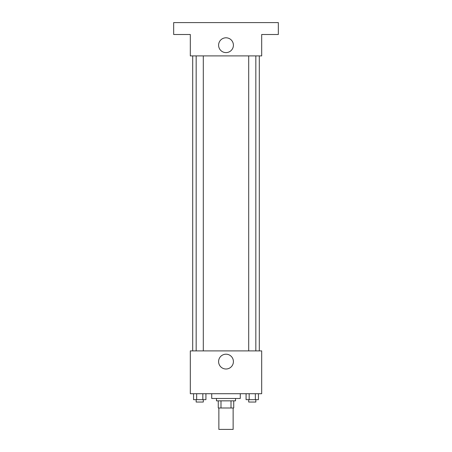 <?xml version="1.0" encoding="UTF-8"?>
<svg xmlns="http://www.w3.org/2000/svg" width="452" height="452" viewBox="0 0 452 452"><rect width="100%" height="100%" fill="white"/><g stroke="black" fill="none" stroke-linecap="round" stroke-linejoin="round"><path stroke-width="0.68" d="M218.864 407.992L218.864 429.4L233.136 429.4L233.136 407.992M231.006 400.851L231.006 407.992L218.271 407.992L218.271 400.851M231.006 407.992L233.729 407.992L233.729 400.851L233.729 407.992M235.515 398.472L235.515 400.851L216.485 400.851L216.485 398.472M220.994 400.851L220.994 407.992M211.728 393.715L211.728 398.472L240.272 398.472L240.272 393.715M261.685 393.715L190.315 393.715L190.315 350.893L261.685 350.893L261.685 393.715M233.407 361.6A7.407 7.407 0 0 1 222.299 368.013A7.407 7.407 0 0 1 222.299 355.187A7.407 7.407 0 0 1 233.407 361.6M259.307 55.907L259.307 350.893M248.696 350.893L248.696 55.907M203.304 55.907L203.304 350.893M261.685 55.907L190.315 55.907L190.315 34.493L173.664 34.493L173.664 22.6L278.336 22.6L278.336 34.493L261.685 34.493L261.685 55.907M233.407 45.2A7.407 7.407 0 0 1 222.299 51.613A7.407 7.407 0 0 1 222.299 38.787A7.407 7.407 0 0 1 233.407 45.2M258.442 393.715L258.442 399.664L246.08 399.664L246.08 393.715M255.352 393.715L255.352 399.664M249.171 393.715L249.171 399.664M255.832 399.664L255.832 402.043L248.696 402.043L248.696 399.664M205.92 393.715L205.92 399.664L193.558 399.664L193.558 393.715M202.829 393.715L202.829 399.664M196.648 393.715L196.648 399.664M203.304 399.664L203.304 402.043L196.168 402.043L196.168 399.664M192.693 55.907L192.693 350.893M255.832 350.893L255.832 55.907M196.168 55.907L196.168 350.893"/></g></svg>
